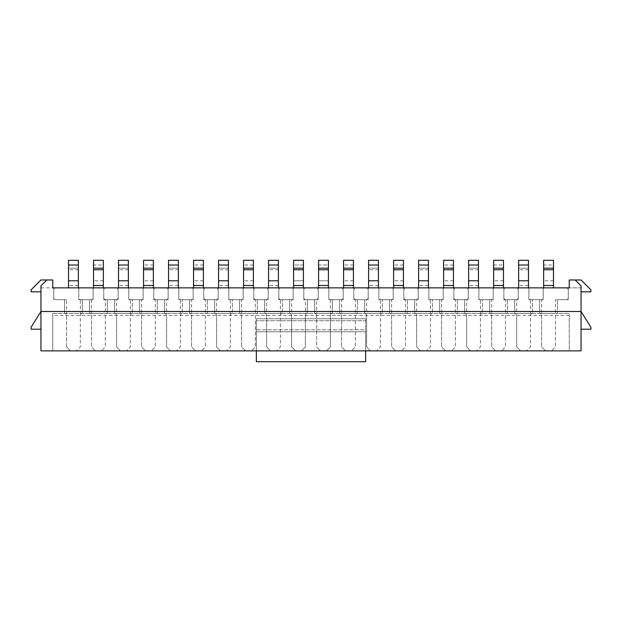 <?xml version="1.0" encoding="UTF-8"?>
<svg xmlns="http://www.w3.org/2000/svg" width="622" height="622" viewBox="0 0 622 622"><rect width="100%" height="100%" fill="white"/><g stroke="black" fill="none" stroke-linecap="round" stroke-linejoin="round"><path stroke-width="0.47" stroke-dasharray="3.11 2.33" d="M516.664 313.465L514.697 313.465L514.697 299.68L514.697 313.465L532.416 313.465L532.416 299.68L532.416 313.465L516.664 313.465L516.664 299.68L514.697 299.68L514.697 313.465A1.967 1.967 0 0 1 516.664 315.432L516.664 346.936L520.606 350.87L516.664 346.936L516.664 315.432A1.967 1.967 0 0 0 514.697 313.465L514.697 299.68L503.867 299.68L503.867 287.862L543.247 287.862L503.867 287.862L503.867 299.68L516.664 299.68M530.449 299.68L532.416 299.68L532.416 313.465A1.967 1.967 0 0 0 530.449 315.432L530.449 346.936L526.515 350.87L530.449 346.936L530.449 315.432A1.967 1.967 0 0 1 532.416 313.465L532.416 299.68L543.247 299.68L543.247 287.862L543.247 299.68L530.449 299.68L530.449 313.465M541.676 299.68L528.879 299.68L539.702 299.68L539.702 313.465L539.702 299.68L539.702 313.465L555.454 313.465L555.454 299.68L557.429 299.68L557.429 313.465L539.702 313.465A1.967 1.967 0 0 1 541.676 315.432L541.676 346.936L545.611 350.87L541.676 346.936L541.676 315.432A1.967 1.967 0 0 0 539.702 313.465L539.702 299.68L541.676 299.68L541.676 313.465M555.454 313.465L557.429 313.465L557.429 299.68L557.429 313.465A1.967 1.967 0 0 0 555.454 315.432L555.454 346.936L551.52 350.87L555.454 346.936L555.454 315.432A1.967 1.967 0 0 1 557.429 313.465L557.429 299.68L568.259 299.68L555.454 299.68M466.656 313.465L464.681 313.465L464.681 299.68L464.681 313.465L482.408 313.465L482.408 299.68L482.408 313.465L466.656 313.465L466.656 299.68L464.681 299.68L464.681 313.465A1.967 1.967 0 0 1 466.656 315.432L466.656 346.936L470.59 350.87L466.656 346.936L466.656 315.432A1.967 1.967 0 0 0 464.681 313.465L464.681 299.68L453.858 299.68L453.858 287.862L493.238 287.862L453.858 287.862L453.858 299.68L466.656 299.68M480.433 299.68L482.408 299.68L482.408 313.465A1.967 1.967 0 0 0 480.433 315.432L480.433 346.936L476.499 350.87L480.433 346.936L480.433 315.432A1.967 1.967 0 0 1 482.408 313.465L482.408 299.68L493.238 299.68L493.238 287.862L493.238 299.68L480.433 299.68L480.433 313.465M491.66 299.68L478.862 299.68L489.693 299.68L489.693 313.465L489.693 299.68L489.693 313.465L505.445 313.465L505.445 299.68L507.412 299.68L507.412 313.465L489.693 313.465A1.967 1.967 0 0 1 491.66 315.432L491.66 346.936L495.602 350.87L491.66 346.936L491.66 315.432A1.967 1.967 0 0 0 489.693 313.465L489.693 299.68L491.66 299.68L491.66 313.465M505.445 313.465L507.412 313.465L507.412 299.68L507.412 313.465A1.967 1.967 0 0 0 505.445 315.432L505.445 346.936L501.503 350.87L505.445 346.936L505.445 315.432A1.967 1.967 0 0 1 507.412 313.465L507.412 299.68L518.243 299.68L505.445 299.68M416.639 313.465L414.672 313.465L414.672 299.68L414.672 313.465L432.391 313.465L432.391 299.68L432.391 313.465L416.639 313.465L416.639 299.68L414.672 299.68L414.672 313.465A1.967 1.967 0 0 1 416.639 315.432L416.639 346.936L420.581 350.87L416.639 346.936L416.639 315.432A1.967 1.967 0 0 0 414.672 313.465L414.672 299.68L403.841 299.68L403.841 287.862L443.222 287.862L403.841 287.862L403.841 299.68L416.639 299.68M430.424 299.68L432.391 299.68L432.391 313.465A1.967 1.967 0 0 0 430.424 315.432L430.424 346.936L426.482 350.87L430.424 346.936L430.424 315.432A1.967 1.967 0 0 1 432.391 313.465L432.391 299.68L443.222 299.68L443.222 287.862L443.222 299.68L430.424 299.68L430.424 313.465M441.643 299.68L428.846 299.68L439.676 299.68L439.676 313.465L439.676 299.68L439.676 313.465L455.428 313.465L455.428 299.68L457.395 299.68L457.395 313.465L439.676 313.465A1.967 1.967 0 0 1 441.643 315.432L441.643 346.936L445.585 350.87L441.643 346.936L441.643 315.432A1.967 1.967 0 0 0 439.676 313.465L439.676 299.68L441.643 299.68L441.643 313.465M455.428 313.465L457.395 313.465L457.395 299.68L457.395 313.465A1.967 1.967 0 0 0 455.428 315.432L455.428 346.936L451.494 350.87L455.428 346.936L455.428 315.432A1.967 1.967 0 0 1 457.395 313.465L457.395 299.68L468.226 299.68L455.428 299.68M366.622 313.465L364.655 313.465L364.655 299.68L364.655 313.465L382.375 313.465L382.375 299.68L382.375 313.465L366.622 313.465L366.622 299.68L364.655 299.68L364.655 313.465A1.967 1.967 0 0 1 366.622 315.432L366.622 346.936L370.564 350.87L366.622 346.936L366.622 315.432A1.967 1.967 0 0 0 364.655 313.465L364.655 299.68L353.825 299.68L353.825 287.862L393.205 287.862L353.825 287.862L353.825 299.68L366.622 299.68M380.407 299.68L382.375 299.68L382.375 313.465A1.967 1.967 0 0 0 380.407 315.432L380.407 346.936L376.473 350.87L380.407 346.936L380.407 315.432A1.967 1.967 0 0 1 382.375 313.465L382.375 299.68L393.205 299.68L393.205 287.862L393.205 299.68L380.407 299.68L380.407 313.465M391.635 299.68L378.837 299.68L389.66 299.68L389.66 313.465L389.66 299.68L389.66 313.465L405.42 313.465L405.42 299.68L407.387 299.68L407.387 313.465L389.66 313.465A1.967 1.967 0 0 1 391.635 315.432L391.635 346.936L395.569 350.87L391.635 346.936L391.635 315.432A1.967 1.967 0 0 0 389.66 313.465L389.66 299.68L391.635 299.68L391.635 313.465M405.42 313.465L407.387 313.465L407.387 299.68L407.387 313.465A1.967 1.967 0 0 0 405.42 315.432L405.42 346.936L401.478 350.87L405.42 346.936L405.42 315.432A1.967 1.967 0 0 1 407.387 313.465L407.387 299.68L418.217 299.68L405.42 299.68M316.614 313.465L314.646 313.465L314.646 299.68L305.783 299.68A1.967 1.967 0 0 1 303.816 297.713A1.967 1.967 0 0 0 305.783 299.68A1.967 1.967 0 0 1 303.816 297.713L303.816 289.836A1.967 1.967 0 0 1 305.783 287.862A1.967 1.967 0 0 0 303.816 289.836A1.967 1.967 0 0 1 305.783 287.862L318.581 287.862L305.783 287.862L318.581 287.862L318.581 280.779L328.424 280.779L328.424 265.026L328.424 280.779L318.581 280.779L318.581 265.026L328.424 265.026L328.424 260.299L328.424 265.026L318.581 265.026L318.581 260.299L318.581 268.175L328.424 268.175L318.581 268.175L328.424 268.175L328.424 260.299L318.581 260.299L328.424 260.299L318.581 260.299L318.581 287.862L305.783 287.862A1.967 1.967 0 0 0 303.816 289.836L303.816 297.713A1.967 1.967 0 0 0 305.783 299.68L314.646 299.68L314.646 313.465L332.366 313.465L332.366 299.68L332.366 313.465L316.614 313.465L316.614 299.68L314.646 299.68L314.646 313.465A1.967 1.967 0 0 1 316.614 315.432A1.967 1.967 0 0 0 314.646 313.465L314.646 299.68L303.816 299.68L303.816 287.862L343.196 287.862L303.816 287.862L303.816 299.68L316.614 299.68M330.399 299.68L341.221 299.68A1.967 1.967 0 0 0 343.196 297.713L343.196 289.836A1.967 1.967 0 0 0 341.221 287.862L328.424 287.862L341.221 287.862A1.967 1.967 0 0 1 343.196 289.836A1.967 1.967 0 0 0 341.221 287.862A1.967 1.967 0 0 1 343.196 289.836L343.196 297.713A1.967 1.967 0 0 1 341.221 299.68A1.967 1.967 0 0 0 343.196 297.713A1.967 1.967 0 0 1 341.221 299.68L332.366 299.68L341.221 299.68L332.366 299.68L332.366 313.465A1.967 1.967 0 0 0 330.399 315.432A1.967 1.967 0 0 1 332.366 313.465L332.366 299.68L332.366 313.465L332.366 299.68L343.196 299.68L343.196 287.862L343.196 299.68L330.399 299.68L330.399 313.465M341.618 299.68L328.82 299.68L339.651 299.68L339.651 313.465L339.651 299.68L339.651 313.465L355.403 313.465L355.403 299.68L357.37 299.68L357.37 313.465L339.651 313.465A1.967 1.967 0 0 1 341.618 315.432L341.618 346.936L345.56 350.87L341.618 346.936L341.618 315.432A1.967 1.967 0 0 0 339.651 313.465L339.651 299.68L341.618 299.68L341.618 313.465M355.403 313.465L357.37 313.465L357.37 299.68L357.37 313.465A1.967 1.967 0 0 0 355.403 315.432L355.403 346.936L351.461 350.87L355.403 346.936L355.403 315.432A1.967 1.967 0 0 1 357.37 313.465L357.37 299.68L368.201 299.68L355.403 299.68M266.597 313.465L264.63 313.465L264.63 299.68L264.63 313.465L282.349 313.465L282.349 299.68L282.349 313.465L266.597 313.465L266.597 299.68L264.63 299.68L264.63 313.465A1.967 1.967 0 0 1 266.597 315.432L266.597 346.936L270.539 350.87L266.597 346.936L266.597 315.432A1.967 1.967 0 0 0 264.63 313.465L264.63 299.68L253.799 299.68L253.799 287.862L293.18 287.862L253.799 287.862L253.799 299.68L266.597 299.68M280.382 299.68L282.349 299.68L282.349 313.465A1.967 1.967 0 0 0 280.382 315.432L280.382 346.936L276.44 350.87L280.382 346.936L280.382 315.432A1.967 1.967 0 0 1 282.349 313.465L282.349 299.68L293.18 299.68L293.18 287.862L293.18 299.68L280.382 299.68L280.382 313.465M291.601 299.68L278.804 299.68L289.634 299.68L289.634 313.465L289.634 299.68L280.779 299.68A1.967 1.967 0 0 1 278.804 297.713L278.804 289.836A1.967 1.967 0 0 1 280.779 287.862L293.576 287.862L280.779 287.862A1.967 1.967 0 0 0 278.804 289.836A1.967 1.967 0 0 1 280.779 287.862A1.967 1.967 0 0 0 278.804 289.836L278.804 297.713A1.967 1.967 0 0 0 280.779 299.68A1.967 1.967 0 0 1 278.804 297.713A1.967 1.967 0 0 0 280.779 299.68L289.634 299.68L280.779 299.68L289.634 299.68L289.634 313.465L305.386 313.465L305.386 299.68L307.354 299.68L307.354 313.465L289.634 313.465A1.967 1.967 0 0 1 291.601 315.432A1.967 1.967 0 0 0 289.634 313.465L289.634 299.68L289.634 313.465L289.634 299.68L291.601 299.68L291.601 313.465M303.419 268.175L303.419 287.862L303.419 280.779L293.576 280.779L293.576 265.026L293.576 280.779L303.419 280.779L303.419 265.026L293.576 265.026L293.576 260.299L293.576 265.026L303.419 265.026L303.419 260.299L293.576 260.299L293.576 268.175L303.419 268.175L293.576 268.175L303.419 268.175L303.419 260.299L293.576 260.299L303.419 260.299L303.419 287.862L316.217 287.862A1.967 1.967 0 0 1 318.184 289.836L318.184 297.713A1.967 1.967 0 0 1 316.217 299.68L307.354 299.68L307.354 313.465A1.967 1.967 0 0 0 305.386 315.432A1.967 1.967 0 0 1 307.354 313.465L307.354 299.68L318.184 299.68L305.386 299.68M305.386 313.465L307.354 313.465L307.354 299.68L307.354 313.465A1.967 1.967 0 0 0 305.386 315.432L305.386 346.936L301.452 350.87L305.386 346.936L301.452 350.87L295.543 350.87L291.601 346.936L295.543 350.87L291.601 346.936L291.601 315.432L291.601 346.936L291.601 315.432L291.601 346.936L295.543 350.87L301.452 350.87L295.543 350.87L301.452 350.87L305.386 346.936L305.386 315.432A1.967 1.967 0 0 1 307.354 313.465L307.354 299.68L316.217 299.68A1.967 1.967 0 0 0 318.184 297.713A1.967 1.967 0 0 1 316.217 299.68A1.967 1.967 0 0 0 318.184 297.713L318.184 289.836A1.967 1.967 0 0 0 316.217 287.862A1.967 1.967 0 0 1 318.184 289.836A1.967 1.967 0 0 0 316.217 287.862L303.419 287.862M216.58 313.465L214.613 313.465L214.613 299.68L214.613 313.465L232.34 313.465L232.34 299.68L232.34 313.465L216.58 313.465L216.58 299.68L214.613 299.68L214.613 313.465A1.967 1.967 0 0 1 216.58 315.432L216.58 346.936L220.522 350.87L216.58 346.936L216.58 315.432A1.967 1.967 0 0 0 214.613 313.465L214.613 299.68L203.783 299.68L203.783 287.862L243.163 287.862L203.783 287.862L203.783 299.68L216.58 299.68M230.365 299.68L232.34 299.68L232.34 313.465A1.967 1.967 0 0 0 230.365 315.432L230.365 346.936L226.431 350.87L230.365 346.936L230.365 315.432A1.967 1.967 0 0 1 232.34 313.465L232.34 299.68L243.163 299.68L243.163 287.862L243.163 299.68L230.365 299.68L230.365 313.465M241.593 299.68L228.795 299.68L239.625 299.68L239.625 313.465L239.625 299.68L239.625 313.465L255.378 313.465L255.378 299.68L257.345 299.68L257.345 313.465L239.625 313.465A1.967 1.967 0 0 1 241.593 315.432L241.593 346.936L245.527 350.87L241.593 346.936L241.593 315.432A1.967 1.967 0 0 0 239.625 313.465L239.625 299.68L241.593 299.68L241.593 313.465M255.378 313.465L257.345 313.465L257.345 299.68L257.345 313.465A1.967 1.967 0 0 0 255.378 315.432L255.378 346.936L251.436 350.87L255.378 346.936L255.378 315.432A1.967 1.967 0 0 1 257.345 313.465L257.345 299.68L268.175 299.68L255.378 299.68M166.572 313.465L164.605 313.465L164.605 299.68L164.605 313.465L182.324 313.465L182.324 299.68L182.324 313.465L166.572 313.465L166.572 299.68L164.605 299.68L164.605 313.465A1.967 1.967 0 0 1 166.572 315.432L166.572 346.936L170.506 350.87L166.572 346.936L166.572 315.432A1.967 1.967 0 0 0 164.605 313.465L164.605 299.68L153.774 299.68L153.774 287.862L193.154 287.862L153.774 287.862L153.774 299.68L166.572 299.68M180.357 299.68L182.324 299.68L182.324 313.465A1.967 1.967 0 0 0 180.357 315.432L180.357 346.936L176.415 350.87L180.357 346.936L180.357 315.432A1.967 1.967 0 0 1 182.324 313.465L182.324 299.68L193.154 299.68L193.154 287.862L193.154 299.68L180.357 299.68L180.357 313.465M191.576 299.68L178.778 299.68L189.609 299.68L189.609 313.465L189.609 299.68L189.609 313.465L205.361 313.465L205.361 299.68L207.328 299.68L207.328 313.465L189.609 313.465A1.967 1.967 0 0 1 191.576 315.432L191.576 346.936L195.518 350.87L191.576 346.936L191.576 315.432A1.967 1.967 0 0 0 189.609 313.465L189.609 299.68L191.576 299.68L191.576 313.465M205.361 313.465L207.328 313.465L207.328 299.68L207.328 313.465A1.967 1.967 0 0 0 205.361 315.432L205.361 346.936L201.419 350.87L205.361 346.936L205.361 315.432A1.967 1.967 0 0 1 207.328 313.465L207.328 299.68L218.159 299.68L205.361 299.68M116.555 313.465L114.588 313.465L114.588 299.68L114.588 313.465L132.307 313.465L132.307 299.68L132.307 313.465L116.555 313.465L116.555 299.68L114.588 299.68L114.588 313.465A1.967 1.967 0 0 1 116.555 315.432L116.555 346.936L120.497 350.87L116.555 346.936L116.555 315.432A1.967 1.967 0 0 0 114.588 313.465L114.588 299.68L103.757 299.68L103.757 287.862L143.138 287.862L103.757 287.862L103.757 299.68L116.555 299.68M130.34 299.68L132.307 299.68L132.307 313.465A1.967 1.967 0 0 0 130.34 315.432L130.34 346.936L126.398 350.87L130.34 346.936L130.34 315.432A1.967 1.967 0 0 1 132.307 313.465L132.307 299.68L143.138 299.68L143.138 287.862L143.138 299.68L130.34 299.68L130.34 313.465M141.567 299.68L128.762 299.68L139.592 299.68L139.592 313.465L139.592 299.68L139.592 313.465L155.345 313.465L155.345 299.68L157.319 299.68L157.319 313.465L139.592 313.465A1.967 1.967 0 0 1 141.567 315.432L141.567 346.936L145.501 350.87L141.567 346.936L141.567 315.432A1.967 1.967 0 0 0 139.592 313.465L139.592 299.68L141.567 299.68L141.567 313.465M155.345 313.465L157.319 313.465L157.319 299.68L157.319 313.465A1.967 1.967 0 0 0 155.345 315.432L155.345 346.936L151.41 350.87L155.345 346.936L155.345 315.432A1.967 1.967 0 0 1 157.319 313.465L157.319 299.68L168.142 299.68L155.345 299.68M40.943 329.217L40.943 311.49L31.1 327.242L31.1 329.217L40.943 329.217L40.943 285.895L40.943 291.804L40.943 285.895L46.852 279.986L40.943 285.895L46.852 279.986L52.761 279.986L52.761 287.862L569.239 287.862L569.239 279.986L569.239 287.862L569.239 279.986L581.057 279.986L569.239 279.986L575.148 279.986L581.057 285.895L581.057 291.804L581.057 285.895L575.148 279.986L581.057 279.986L590.9 289.836L590.9 291.804L581.057 291.804L581.057 287.862L581.057 291.804L590.9 291.804L590.9 289.836L581.057 279.986L590.9 289.836L590.9 291.804L581.057 291.804M575.148 279.986L581.057 285.895L581.057 311.49L40.943 311.49L40.943 350.87L581.057 350.87L581.057 311.49L590.9 327.242L590.9 329.217L581.057 329.217L581.057 311.49L581.057 329.217M528.879 287.862L568.259 287.862L528.879 287.862L528.879 299.68L528.879 287.862M478.862 287.862L518.243 287.862L478.862 287.862L478.862 299.68L478.862 287.862M428.846 287.862L468.226 287.862L428.846 287.862L428.846 299.68L428.846 287.862M378.837 287.862L418.217 287.862L378.837 287.862L378.837 299.68L378.837 287.862M328.82 287.862L368.201 287.862L328.82 287.862L328.82 299.68L328.82 287.862M278.804 287.862L318.184 287.862L278.804 287.862L278.804 299.68L278.804 287.862M228.795 287.862L268.175 287.862L228.795 287.862L228.795 299.68L228.795 287.862M178.778 287.862L218.159 287.862L178.778 287.862L178.778 299.68L178.778 287.862M128.762 287.862L168.142 287.862L128.762 287.862L128.762 299.68L128.762 287.862M66.546 313.465L64.571 313.465L64.571 299.68L64.571 313.465L64.571 299.68L53.741 299.68L53.741 287.862L93.121 287.862L53.741 287.862L53.741 299.68L66.546 299.68L64.571 299.68L64.571 313.465L82.298 313.465L82.298 299.68L82.298 313.465L66.546 313.465L66.546 299.68M91.551 299.68L78.753 299.68L78.753 287.862L118.133 287.862L78.753 287.862L78.753 299.68L89.584 299.68L89.584 313.465L89.584 299.68L89.584 313.465L105.336 313.465L105.336 299.68L107.303 299.68L107.303 313.465L89.584 313.465A1.967 1.967 0 0 1 91.551 315.432L91.551 346.936L95.485 350.87L91.551 346.936L91.551 315.432A1.967 1.967 0 0 0 89.584 313.465L89.584 299.68L91.551 299.68L91.551 313.465M40.943 287.862L52.761 287.862L52.761 279.986L40.943 279.986L52.761 279.986L52.761 287.862L40.943 287.862M581.057 287.862L569.239 287.862L581.057 287.862M46.852 279.986L40.943 279.986L31.1 289.836L31.1 291.804L40.943 291.804L31.1 291.804L31.1 289.836L40.943 279.986L31.1 289.836L31.1 291.804L40.943 291.804M365.643 350.87L365.643 331.759L365.643 350.87L256.357 350.87L365.643 350.87L256.357 350.87L256.357 318.775L256.357 331.759L256.357 329.784L365.643 329.784L365.643 331.759L365.643 329.784L256.357 329.784L256.357 318.775L256.357 350.87L256.357 318.775L365.643 318.775L365.643 350.87L256.357 350.87L256.357 318.775L365.643 318.775L365.643 320.75L365.643 318.775L256.357 318.775L365.643 318.775L256.357 318.775L365.643 318.775L365.643 350.87L256.357 350.87L365.643 350.87L256.357 350.87L365.643 350.87L365.643 318.775L365.643 361.701L256.357 361.701L256.357 331.759L256.357 350.87M80.324 299.68L82.298 299.68L82.298 313.465A1.967 1.967 0 0 0 80.324 315.432L80.324 346.936L76.389 350.87L80.324 346.936L80.324 315.432A1.967 1.967 0 0 1 82.298 313.465L82.298 299.68L93.121 299.68L93.121 287.862L93.121 299.68L80.324 299.68L80.324 313.465M105.336 313.465L107.303 313.465L107.303 299.68L107.303 313.465A1.967 1.967 0 0 0 105.336 315.432L105.336 346.936L101.394 350.87L105.336 346.936L105.336 315.432A1.967 1.967 0 0 1 107.303 313.465L107.303 299.68L118.133 299.68L105.336 299.68M569.239 350.87L52.761 350.87L569.239 350.87L569.239 313.465L569.239 315.432L52.761 315.432L52.761 313.465L52.761 315.432L569.239 315.432L569.239 350.87M52.761 350.87L52.761 315.432L52.761 350.87M52.761 313.465L569.239 313.465L52.761 313.465M118.133 299.68L118.133 287.862L118.133 299.68M168.142 299.68L168.142 287.862L168.142 299.68M218.159 299.68L218.159 287.862L218.159 299.68M268.175 299.68L268.175 287.862L268.175 299.68M318.184 299.68L318.184 287.862L318.184 299.68M368.201 299.68L368.201 287.862L368.201 299.68M418.217 299.68L418.217 287.862L418.217 299.68M468.226 299.68L468.226 287.862L468.226 299.68M518.243 299.68L518.243 287.862L518.243 299.68M568.259 299.68L568.259 287.862L568.259 299.68M55.716 287.862L91.154 287.862A1.967 1.967 0 0 1 93.121 289.836L93.121 297.713A1.967 1.967 0 0 1 91.154 299.68L82.298 299.68L91.154 299.68A1.967 1.967 0 0 0 93.121 297.713L93.121 289.836A1.967 1.967 0 0 0 91.154 287.862L55.716 287.862A1.967 1.967 0 0 0 53.741 289.836A1.967 1.967 0 0 1 55.716 287.862M53.741 297.713L53.741 289.836L53.741 297.713A1.967 1.967 0 0 0 55.716 299.68A1.967 1.967 0 0 1 53.741 297.713M64.571 299.68L55.716 299.68L64.571 299.68M76.389 350.87L70.48 350.87L66.546 346.936L70.48 350.87L76.389 350.87M66.546 346.936L66.546 315.432A1.967 1.967 0 0 0 64.571 313.465A1.967 1.967 0 0 1 66.546 315.432L66.546 346.936M78.356 287.862L78.356 260.299L68.513 260.299L68.513 268.175L78.356 268.175L68.513 268.175L68.513 287.862M116.166 287.862L80.72 287.862A1.967 1.967 0 0 0 78.753 289.836L78.753 297.713A1.967 1.967 0 0 0 80.72 299.68L89.584 299.68L80.72 299.68A1.967 1.967 0 0 1 78.753 297.713L78.753 289.836A1.967 1.967 0 0 1 80.72 287.862L116.166 287.862A1.967 1.967 0 0 1 118.133 289.836A1.967 1.967 0 0 0 116.166 287.862M118.133 297.713L118.133 289.836L118.133 297.713A1.967 1.967 0 0 1 116.166 299.68A1.967 1.967 0 0 0 118.133 297.713M107.303 299.68L116.166 299.68L107.303 299.68M95.485 350.87L101.394 350.87L95.485 350.87M93.518 260.299L103.361 260.299L103.361 265.026L93.518 265.026L93.518 287.862M103.361 265.026L103.361 287.862M93.518 268.175L103.361 268.175M289.634 313.465A1.967 1.967 0 0 1 291.601 315.432A1.967 1.967 0 0 0 289.634 313.465M293.576 287.862L293.576 268.175M314.646 299.68L314.646 313.465A1.967 1.967 0 0 1 316.614 315.432L316.614 346.936L320.548 350.87L316.614 346.936L320.548 350.87L326.457 350.87L330.399 346.936L326.457 350.87L330.399 346.936L330.399 315.432L330.399 346.936L330.399 315.432L330.399 346.936L326.457 350.87L320.548 350.87L326.457 350.87L320.548 350.87L316.614 346.936L316.614 315.432A1.967 1.967 0 0 0 314.646 313.465L314.646 299.68M332.366 313.465A1.967 1.967 0 0 0 330.399 315.432A1.967 1.967 0 0 1 332.366 313.465M328.424 280.779L328.424 287.862L318.581 287.862L328.424 287.862L318.581 287.862L328.424 287.862L328.424 280.779M365.643 320.75L365.643 329.784L365.643 320.75L256.357 320.75L365.643 320.75M365.643 331.759L256.357 331.759L365.643 331.759M105.724 287.862L141.171 287.862A1.967 1.967 0 0 1 143.138 289.836L143.138 297.713A1.967 1.967 0 0 1 141.171 299.68L132.307 299.68L141.171 299.68A1.967 1.967 0 0 0 143.138 297.713L143.138 289.836A1.967 1.967 0 0 0 141.171 287.862L105.724 287.862A1.967 1.967 0 0 0 103.757 289.836A1.967 1.967 0 0 1 105.724 287.862M103.757 297.713L103.757 289.836L103.757 297.713A1.967 1.967 0 0 0 105.724 299.68A1.967 1.967 0 0 1 103.757 297.713M114.588 299.68L105.724 299.68L114.588 299.68M126.398 350.87L120.497 350.87L126.398 350.87M128.373 287.862L128.373 260.299L118.522 260.299L118.522 268.175L128.373 268.175L118.522 268.175L118.522 287.862M166.175 287.862L130.737 287.862A1.967 1.967 0 0 0 128.762 289.836L128.762 297.713A1.967 1.967 0 0 0 130.737 299.68L139.592 299.68L130.737 299.68A1.967 1.967 0 0 1 128.762 297.713L128.762 289.836A1.967 1.967 0 0 1 130.737 287.862L166.175 287.862A1.967 1.967 0 0 1 168.142 289.836A1.967 1.967 0 0 0 166.175 287.862M168.142 297.713L168.142 289.836L168.142 297.713A1.967 1.967 0 0 1 166.175 299.68A1.967 1.967 0 0 0 168.142 297.713M157.319 299.68L166.175 299.68L157.319 299.68M145.501 350.87L151.41 350.87L145.501 350.87M153.377 287.862L153.377 260.299L143.534 260.299L143.534 287.862M143.534 268.175L153.377 268.175M155.741 287.862L191.187 287.862A1.967 1.967 0 0 1 193.154 289.836L193.154 297.713A1.967 1.967 0 0 1 191.187 299.68L182.324 299.68L191.187 299.68A1.967 1.967 0 0 0 193.154 297.713L193.154 289.836A1.967 1.967 0 0 0 191.187 287.862L155.741 287.862A1.967 1.967 0 0 0 153.774 289.836A1.967 1.967 0 0 1 155.741 287.862M153.774 297.713L153.774 289.836L153.774 297.713A1.967 1.967 0 0 0 155.741 299.68A1.967 1.967 0 0 1 153.774 297.713M164.605 299.68L155.741 299.68L164.605 299.68M176.415 350.87L170.506 350.87L176.415 350.87M178.382 287.862L178.382 260.299L168.539 260.299L168.539 268.175L178.382 268.175L168.539 268.175L168.539 287.862M216.192 287.862L180.745 287.862A1.967 1.967 0 0 0 178.778 289.836L178.778 297.713A1.967 1.967 0 0 0 180.745 299.68L189.609 299.68L180.745 299.68A1.967 1.967 0 0 1 178.778 297.713L178.778 289.836A1.967 1.967 0 0 1 180.745 287.862L216.192 287.862A1.967 1.967 0 0 1 218.159 289.836A1.967 1.967 0 0 0 216.192 287.862M218.159 297.713L218.159 289.836L218.159 297.713A1.967 1.967 0 0 1 216.192 299.68A1.967 1.967 0 0 0 218.159 297.713M207.328 299.68L216.192 299.68L207.328 299.68M195.518 350.87L201.419 350.87L195.518 350.87M203.394 287.862L203.394 260.299L193.543 260.299L193.543 287.862M193.543 268.175L203.394 268.175M205.758 287.862L241.196 287.862A1.967 1.967 0 0 1 243.163 289.836L243.163 297.713A1.967 1.967 0 0 1 241.196 299.68L232.34 299.68L241.196 299.68A1.967 1.967 0 0 0 243.163 297.713L243.163 289.836A1.967 1.967 0 0 0 241.196 287.862L205.758 287.862A1.967 1.967 0 0 0 203.783 289.836A1.967 1.967 0 0 1 205.758 287.862M203.783 297.713L203.783 289.836L203.783 297.713A1.967 1.967 0 0 0 205.758 299.68A1.967 1.967 0 0 1 203.783 297.713M214.613 299.68L205.758 299.68L214.613 299.68M226.431 350.87L220.522 350.87L226.431 350.87M228.398 287.862L228.398 260.299L218.555 260.299L218.555 268.175L228.398 268.175L218.555 268.175L218.555 287.862M266.2 287.862L230.762 287.862A1.967 1.967 0 0 0 228.795 289.836L228.795 297.713A1.967 1.967 0 0 0 230.762 299.68L239.625 299.68L230.762 299.68A1.967 1.967 0 0 1 228.795 297.713L228.795 289.836A1.967 1.967 0 0 1 230.762 287.862L266.2 287.862A1.967 1.967 0 0 1 268.175 289.836A1.967 1.967 0 0 0 266.2 287.862M268.175 297.713L268.175 289.836L268.175 297.713A1.967 1.967 0 0 1 266.2 299.68A1.967 1.967 0 0 0 268.175 297.713M257.345 299.68L266.2 299.68L257.345 299.68M245.527 350.87L251.436 350.87L245.527 350.87M253.403 287.862L253.403 260.299L243.56 260.299L243.56 287.862M243.56 268.175L253.403 268.175M255.766 287.862L291.213 287.862A1.967 1.967 0 0 1 293.18 289.836L293.18 297.713A1.967 1.967 0 0 1 291.213 299.68L282.349 299.68L291.213 299.68A1.967 1.967 0 0 0 293.18 297.713L293.18 289.836A1.967 1.967 0 0 0 291.213 287.862L255.766 287.862A1.967 1.967 0 0 0 253.799 289.836A1.967 1.967 0 0 1 255.766 287.862M253.799 297.713L253.799 289.836L253.799 297.713A1.967 1.967 0 0 0 255.766 299.68A1.967 1.967 0 0 1 253.799 297.713M264.63 299.68L255.766 299.68L264.63 299.68M276.44 350.87L270.539 350.87L276.44 350.87M278.415 287.862L278.415 260.299L268.564 260.299L268.564 268.175L278.415 268.175L268.564 268.175L268.564 287.862M318.581 268.175L318.581 287.862M328.424 268.175L328.424 287.862M366.234 287.862L330.787 287.862A1.967 1.967 0 0 0 328.82 289.836L328.82 297.713A1.967 1.967 0 0 0 330.787 299.68L339.651 299.68L330.787 299.68A1.967 1.967 0 0 1 328.82 297.713L328.82 289.836A1.967 1.967 0 0 1 330.787 287.862L366.234 287.862A1.967 1.967 0 0 1 368.201 289.836A1.967 1.967 0 0 0 366.234 287.862M368.201 297.713L368.201 289.836L368.201 297.713A1.967 1.967 0 0 1 366.234 299.68A1.967 1.967 0 0 0 368.201 297.713M357.37 299.68L366.234 299.68L357.37 299.68M345.56 350.87L351.461 350.87L345.56 350.87M353.436 287.862L353.436 260.299L343.585 260.299L343.585 287.862M343.585 268.175L353.436 268.175M355.8 287.862L391.238 287.862A1.967 1.967 0 0 1 393.205 289.836L393.205 297.713A1.967 1.967 0 0 1 391.238 299.68L382.375 299.68L391.238 299.68A1.967 1.967 0 0 0 393.205 297.713L393.205 289.836A1.967 1.967 0 0 0 391.238 287.862L355.8 287.862A1.967 1.967 0 0 0 353.825 289.836A1.967 1.967 0 0 1 355.8 287.862M353.825 297.713L353.825 289.836L353.825 297.713A1.967 1.967 0 0 0 355.8 299.68A1.967 1.967 0 0 1 353.825 297.713M364.655 299.68L355.8 299.68L364.655 299.68M376.473 350.87L370.564 350.87L376.473 350.87M378.44 287.862L378.44 260.299L368.597 260.299L368.597 268.175L378.44 268.175L368.597 268.175L368.597 287.862M416.242 287.862L380.804 287.862A1.967 1.967 0 0 0 378.837 289.836L378.837 297.713A1.967 1.967 0 0 0 380.804 299.68L389.66 299.68L380.804 299.68A1.967 1.967 0 0 1 378.837 297.713L378.837 289.836A1.967 1.967 0 0 1 380.804 287.862L416.242 287.862A1.967 1.967 0 0 1 418.217 289.836A1.967 1.967 0 0 0 416.242 287.862M418.217 297.713L418.217 289.836L418.217 297.713A1.967 1.967 0 0 1 416.242 299.68A1.967 1.967 0 0 0 418.217 297.713M407.387 299.68L416.242 299.68L407.387 299.68M395.569 350.87L401.478 350.87L395.569 350.87M403.445 287.862L403.445 260.299L393.602 260.299L393.602 287.862M393.602 268.175L403.445 268.175M405.808 287.862L441.255 287.862A1.967 1.967 0 0 1 443.222 289.836L443.222 297.713A1.967 1.967 0 0 1 441.255 299.68L432.391 299.68L441.255 299.68A1.967 1.967 0 0 0 443.222 297.713L443.222 289.836A1.967 1.967 0 0 0 441.255 287.862L405.808 287.862A1.967 1.967 0 0 0 403.841 289.836A1.967 1.967 0 0 1 405.808 287.862M403.841 297.713L403.841 289.836L403.841 297.713A1.967 1.967 0 0 0 405.808 299.68A1.967 1.967 0 0 1 403.841 297.713M414.672 299.68L405.808 299.68L414.672 299.68M426.482 350.87L420.581 350.87L426.482 350.87M428.457 287.862L428.457 260.299L418.606 260.299L418.606 268.175L428.457 268.175L418.606 268.175L418.606 287.862M466.259 287.862L430.813 287.862A1.967 1.967 0 0 0 428.846 289.836L428.846 297.713A1.967 1.967 0 0 0 430.813 299.68L439.676 299.68L430.813 299.68A1.967 1.967 0 0 1 428.846 297.713L428.846 289.836A1.967 1.967 0 0 1 430.813 287.862L466.259 287.862A1.967 1.967 0 0 1 468.226 289.836A1.967 1.967 0 0 0 466.259 287.862M468.226 297.713L468.226 289.836L468.226 297.713A1.967 1.967 0 0 1 466.259 299.68A1.967 1.967 0 0 0 468.226 297.713M457.395 299.68L466.259 299.68L457.395 299.68M445.585 350.87L451.494 350.87L445.585 350.87M453.461 287.862L453.461 260.299L443.618 260.299L443.618 287.862M443.618 268.175L453.461 268.175M455.825 287.862L491.263 287.862A1.967 1.967 0 0 1 493.238 289.836L493.238 297.713A1.967 1.967 0 0 1 491.263 299.68L482.408 299.68L491.263 299.68A1.967 1.967 0 0 0 493.238 297.713L493.238 289.836A1.967 1.967 0 0 0 491.263 287.862L455.825 287.862A1.967 1.967 0 0 0 453.858 289.836A1.967 1.967 0 0 1 455.825 287.862M453.858 297.713L453.858 289.836L453.858 297.713A1.967 1.967 0 0 0 455.825 299.68A1.967 1.967 0 0 1 453.858 297.713M464.681 299.68L455.825 299.68L464.681 299.68M476.499 350.87L470.59 350.87L476.499 350.87M478.466 287.862L478.466 260.299L468.623 260.299L468.623 268.175L478.466 268.175L468.623 268.175L468.623 287.862M516.276 287.862L480.829 287.862A1.967 1.967 0 0 0 478.862 289.836L478.862 297.713A1.967 1.967 0 0 0 480.829 299.68L489.693 299.68L480.829 299.68A1.967 1.967 0 0 1 478.862 297.713L478.862 289.836A1.967 1.967 0 0 1 480.829 287.862L516.276 287.862A1.967 1.967 0 0 1 518.243 289.836A1.967 1.967 0 0 0 516.276 287.862M518.243 297.713L518.243 289.836L518.243 297.713A1.967 1.967 0 0 1 516.276 299.68A1.967 1.967 0 0 0 518.243 297.713M507.412 299.68L516.276 299.68L507.412 299.68M495.602 350.87L501.503 350.87L495.602 350.87M503.478 260.299L493.627 260.299L493.627 287.862M493.627 265.026L503.478 265.026L503.478 287.862M493.627 268.175L503.478 268.175M505.834 287.862L541.28 287.862A1.967 1.967 0 0 1 543.247 289.836L543.247 297.713A1.967 1.967 0 0 1 541.28 299.68L532.416 299.68L541.28 299.68A1.967 1.967 0 0 0 543.247 297.713L543.247 289.836A1.967 1.967 0 0 0 541.28 287.862L505.834 287.862A1.967 1.967 0 0 0 503.867 289.836A1.967 1.967 0 0 1 505.834 287.862M503.867 297.713L503.867 289.836L503.867 297.713A1.967 1.967 0 0 0 505.834 299.68A1.967 1.967 0 0 1 503.867 297.713M514.697 299.68L505.834 299.68L514.697 299.68M526.515 350.87L520.606 350.87L526.515 350.87M528.482 287.862L528.482 260.299L518.639 260.299L518.639 268.175L528.482 268.175L518.639 268.175L518.639 287.862M566.284 287.862L530.846 287.862A1.967 1.967 0 0 0 528.879 289.836L528.879 297.713A1.967 1.967 0 0 0 530.846 299.68L539.702 299.68L530.846 299.68A1.967 1.967 0 0 1 528.879 297.713L528.879 289.836A1.967 1.967 0 0 1 530.846 287.862L566.284 287.862A1.967 1.967 0 0 1 568.259 289.836A1.967 1.967 0 0 0 566.284 287.862M568.259 297.713L568.259 289.836L568.259 297.713A1.967 1.967 0 0 1 566.284 299.68A1.967 1.967 0 0 0 568.259 297.713M557.429 299.68L566.284 299.68L557.429 299.68M545.611 350.87L551.52 350.87L545.611 350.87M543.644 260.299L553.487 260.299L553.487 265.026L543.644 265.026L543.644 287.862M553.487 265.026L553.487 287.862M543.644 268.175L553.487 268.175M78.356 285.498L68.513 285.498M78.356 269.746L68.513 269.746M103.361 280.779L93.518 280.779M303.419 285.498L293.576 285.498M303.419 269.746L293.576 269.746M128.373 285.498L118.522 285.498M128.373 269.746L118.522 269.746M153.377 280.779L143.534 280.779M153.377 265.026L143.534 265.026M178.382 285.498L168.539 285.498M178.382 269.746L168.539 269.746M203.394 280.779L193.543 280.779M203.394 265.026L193.543 265.026M228.398 285.498L218.555 285.498M228.398 269.746L218.555 269.746M253.403 280.779L243.56 280.779M253.403 265.026L243.56 265.026M278.415 285.498L268.564 285.498M278.415 269.746L268.564 269.746M328.424 285.498L318.581 285.498M328.424 269.746L318.581 269.746M353.436 280.779L343.585 280.779M353.436 265.026L343.585 265.026M378.44 285.498L368.597 285.498M378.44 269.746L368.597 269.746M403.445 280.779L393.602 280.779M403.445 265.026L393.602 265.026M428.457 285.498L418.606 285.498M428.457 269.746L418.606 269.746M453.461 280.779L443.618 280.779M453.461 265.026L443.618 265.026M478.466 285.498L468.623 285.498M478.466 269.746L468.623 269.746M503.478 280.779L493.627 280.779M528.482 285.498L518.639 285.498M528.482 269.746L518.639 269.746M553.487 280.779L543.644 280.779"/><path stroke-width="0.93" d="M581.057 329.217L590.9 329.217L590.9 327.242L581.057 311.49L581.057 350.87L40.943 350.87L40.943 311.49L31.1 327.242L31.1 329.217L40.943 329.217M575.148 279.986L581.057 285.895L581.057 311.49L40.943 311.49L40.943 285.895L46.852 279.986L52.761 279.986L52.761 287.862L569.239 287.862L569.239 279.986L581.057 279.986L590.9 289.836L590.9 291.804L581.057 291.804M40.943 291.804L31.1 291.804L31.1 289.836L40.943 279.986L46.852 279.986M68.513 287.862L68.513 260.299L78.356 260.299L78.356 287.862M103.361 268.175L93.518 268.175L93.518 260.299L103.361 260.299L103.361 287.862M93.518 268.175L93.518 287.862M93.518 260.299L93.518 265.026M328.424 268.175L318.581 268.175L318.581 260.299L328.424 260.299L328.424 287.862M318.581 268.175L318.581 287.862M365.643 350.87L365.643 361.701L256.357 361.701L256.357 350.87M118.522 287.862L118.522 260.299L128.373 260.299L128.373 287.862M153.377 268.175L143.534 268.175L143.534 260.299L153.377 260.299L153.377 287.862M143.534 268.175L143.534 287.862M168.539 287.862L168.539 260.299L178.382 260.299L178.382 287.862M203.394 268.175L193.543 268.175L193.543 260.299L203.394 260.299L203.394 287.862M193.543 268.175L193.543 287.862M218.555 287.862L218.555 260.299L228.398 260.299L228.398 287.862M253.403 268.175L243.56 268.175L243.56 260.299L253.403 260.299L253.403 287.862M243.56 268.175L243.56 287.862M268.564 287.862L268.564 260.299L278.415 260.299L278.415 287.862M303.419 268.175L293.576 268.175L293.576 260.299L303.419 260.299L303.419 287.862M293.576 268.175L293.576 287.862M353.436 268.175L343.585 268.175L343.585 260.299L353.436 260.299L353.436 287.862M343.585 268.175L343.585 287.862M368.597 287.862L368.597 260.299L378.44 260.299L378.44 287.862M403.445 268.175L393.602 268.175L393.602 260.299L403.445 260.299L403.445 287.862M393.602 268.175L393.602 287.862M418.606 287.862L418.606 260.299L428.457 260.299L428.457 287.862M453.461 268.175L443.618 268.175L443.618 260.299L453.461 260.299L453.461 287.862M443.618 268.175L443.618 287.862M468.623 287.862L468.623 260.299L478.466 260.299L478.466 287.862M503.478 268.175L493.627 268.175L493.627 260.299L503.478 260.299L503.478 287.862M493.627 268.175L493.627 287.862M503.478 260.299L503.478 265.026M518.639 287.862L518.639 260.299L528.482 260.299L528.482 287.862M553.487 268.175L543.644 268.175L543.644 260.299L553.487 260.299L553.487 287.862M543.644 268.175L543.644 287.862M543.644 260.299L543.644 265.026M68.513 280.779L78.356 280.779M68.513 265.026L78.356 265.026M93.518 285.498L103.361 285.498M93.518 269.746L103.361 269.746M318.581 285.498L328.424 285.498M318.581 269.746L328.424 269.746M118.522 280.779L128.373 280.779M118.522 265.026L128.373 265.026M143.534 285.498L153.377 285.498M143.534 269.746L153.377 269.746M168.539 280.779L178.382 280.779M168.539 265.026L178.382 265.026M193.543 285.498L203.394 285.498M193.543 269.746L203.394 269.746M218.555 280.779L228.398 280.779M218.555 265.026L228.398 265.026M243.56 285.498L253.403 285.498M243.56 269.746L253.403 269.746M268.564 280.779L278.415 280.779M268.564 265.026L278.415 265.026M293.576 285.498L303.419 285.498M293.576 269.746L303.419 269.746M343.585 285.498L353.436 285.498M343.585 269.746L353.436 269.746M368.597 280.779L378.44 280.779M368.597 265.026L378.44 265.026M393.602 285.498L403.445 285.498M393.602 269.746L403.445 269.746M418.606 280.779L428.457 280.779M418.606 265.026L428.457 265.026M443.618 285.498L453.461 285.498M443.618 269.746L453.461 269.746M468.623 280.779L478.466 280.779M468.623 265.026L478.466 265.026M493.627 285.498L503.478 285.498M493.627 269.746L503.478 269.746M518.639 280.779L528.482 280.779M518.639 265.026L528.482 265.026M543.644 285.498L553.487 285.498M543.644 269.746L553.487 269.746"/></g></svg>
